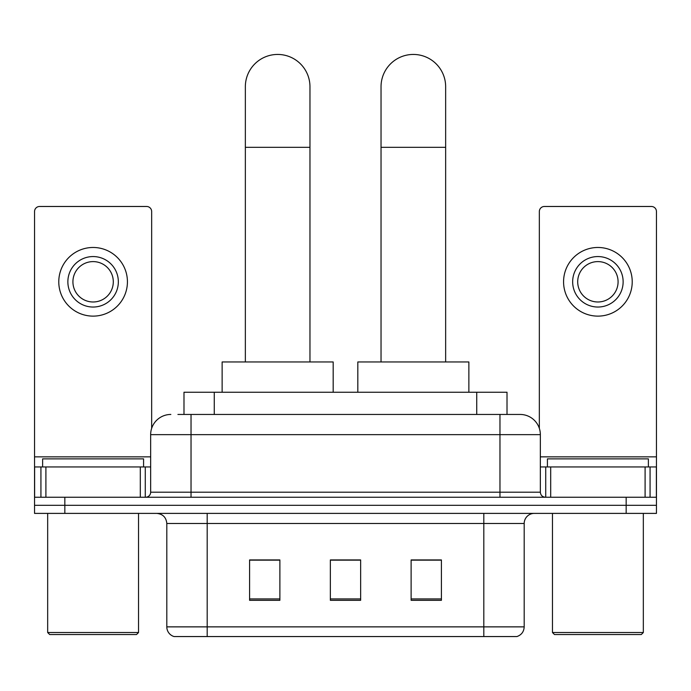 <?xml version="1.0" encoding="UTF-8"?>
<svg xmlns="http://www.w3.org/2000/svg" width="691" height="691" viewBox="0 0 691 691"><rect width="100%" height="100%" fill="white"/><g stroke="black" fill="none" stroke-linecap="round" stroke-linejoin="round"><path stroke-width="1.04" d="M183.987 414.453L183.987 392.246L507.013 392.246L507.013 414.453M178.373 414.453L519.848 414.453M177.915 414.453L191.036 414.453L191.036 434.648L150.655 434.648L150.655 492.191A5.044 5.044 0 0 1 145.602 497.244M170.841 414.453A20.194 20.194 0 0 0 150.655 434.648M520.159 414.453A20.194 20.194 0 0 1 540.345 434.648L540.345 492.191C540.647 495.257 542.331 496.941 545.398 497.244M64.833 497.244L34.55 497.244L34.55 505.32L64.833 505.32L34.55 505.32L34.55 513.396L64.833 513.396L64.833 505.32L626.167 505.32L64.833 505.32L64.833 497.244L626.167 497.244L626.167 505.32L656.45 505.32L626.167 505.32L626.167 513.396L64.833 513.396M626.167 513.396L656.45 513.396L656.45 466.952L656.45 497.244L626.167 497.244M524.193 626.867C523.916 631.704 521.489 634.934 516.928 636.558L483.812 636.558L483.812 626.867L524.193 626.867L524.193 523.484A10.097 10.097 0 0 1 534.29 513.396M166.807 626.867L207.188 626.867L207.188 636.558L483.812 636.558L174.072 636.558A10.097 10.097 0 0 1 166.807 626.867L166.807 523.484C166.203 517.36 162.843 513.992 156.71 513.396M441.411 600.315L441.411 559.935L411.119 559.935L411.119 600.315L441.411 600.315M279.881 600.315L279.881 559.935L249.589 559.935L249.589 600.315L279.881 600.315M360.642 600.315L360.642 559.935L330.358 559.935L330.358 600.315L360.642 600.315M360.642 560.142L330.358 560.142M279.881 560.142L249.589 560.142M441.411 560.142L411.119 560.142M140.308 497.244L140.308 466.952L45.908 466.952L45.908 497.244M151.657 428.342L151.657 211.532A5.044 5.044 0 0 0 146.613 206.479L39.594 206.479A5.044 5.044 0 0 0 34.55 211.532L34.55 466.952L45.908 466.952M140.308 466.952L150.655 466.952M34.55 497.244L34.55 466.952M93.104 256.56A25.239 25.239 0 0 0 67.865 281.798A25.239 25.239 0 0 0 93.104 307.037A25.239 25.239 0 0 0 118.342 281.798A25.239 25.239 0 0 0 93.104 256.56M93.104 261.604A20.194 20.194 0 0 0 72.918 281.798A20.194 20.194 0 0 0 93.104 301.984A20.194 20.194 0 0 0 113.298 281.798A20.194 20.194 0 0 0 93.104 261.604M93.104 316.124A34.325 34.325 0 0 0 127.429 281.798A34.325 34.325 0 0 0 93.104 247.473A34.325 34.325 0 0 0 58.778 281.798A34.325 34.325 0 0 0 93.104 316.124M136.516 634.545L49.692 634.545L47.67 632.524L138.537 632.524L136.516 634.545M47.67 513.396L47.67 632.524M138.537 513.396L138.537 632.524M143.581 466.952L143.581 458.876L42.626 458.876L42.626 466.952M245.348 361.954L245.348 86.746A32.304 32.304 0 0 1 277.652 54.442A32.304 32.304 0 0 1 309.965 86.746A32.304 32.304 0 0 0 277.652 54.442M309.965 361.954L309.965 86.746M333.183 392.246L333.183 361.954L222.131 361.954L222.131 392.246M381.035 361.954L381.035 86.746A32.304 32.304 0 0 1 413.348 54.442A32.304 32.304 0 0 1 445.652 86.746A32.304 32.304 0 0 0 413.348 54.442M445.652 361.954L445.652 86.746M468.869 392.246L468.869 361.954L357.817 361.954L357.817 392.246M645.092 497.244L645.092 466.952L550.692 466.952L550.692 497.244M645.092 466.952L656.45 466.952L656.45 211.532A5.044 5.044 0 0 0 651.406 206.479L544.387 206.479A5.044 5.044 0 0 0 539.343 211.532L539.343 428.342M540.345 466.952L550.692 466.952M597.896 256.56A25.239 25.239 0 0 0 572.658 281.798A25.239 25.239 0 0 0 597.896 307.037A25.239 25.239 0 0 0 623.135 281.798A25.239 25.239 0 0 0 597.896 256.56M597.896 261.604A20.194 20.194 0 0 0 577.702 281.798A20.194 20.194 0 0 0 597.896 301.984A20.194 20.194 0 0 0 618.082 281.798A20.194 20.194 0 0 0 597.896 261.604M597.896 316.124A34.325 34.325 0 0 0 632.222 281.798A34.325 34.325 0 0 0 597.896 247.473A34.325 34.325 0 0 0 563.571 281.798A34.325 34.325 0 0 0 597.896 316.124M641.308 634.545L554.484 634.545L552.463 632.524L643.33 632.524L641.308 634.545M552.463 513.396L552.463 632.524M643.33 513.396L643.33 632.524M648.374 466.952L648.374 458.876L547.419 458.876L547.419 466.952M214.27 414.453L214.27 392.246M476.73 414.453L476.73 392.246M191.036 497.244L191.036 492.191L540.345 492.191M150.655 492.191L191.036 492.191L191.036 434.648L499.964 434.648L499.964 497.244M540.345 434.648L499.964 434.648L499.964 414.453M483.812 513.396L483.812 523.484L166.807 523.484M524.193 523.484L483.812 523.484L483.812 626.867L207.188 626.867L207.188 513.396M360.642 598.916L330.358 598.916M279.881 598.916L249.589 598.916M441.411 598.916L411.119 598.916M150.655 456.855L34.55 456.855M145.274 466.952L145.274 497.244M34.628 466.952L34.628 497.244M40.933 497.244L40.933 466.952M245.348 147.321L309.965 147.321M381.035 147.321L445.652 147.321M656.45 456.855L540.345 456.855M656.372 497.244L656.372 466.952M650.067 466.952L650.067 497.244M545.726 497.244L545.726 466.952"/></g></svg>
